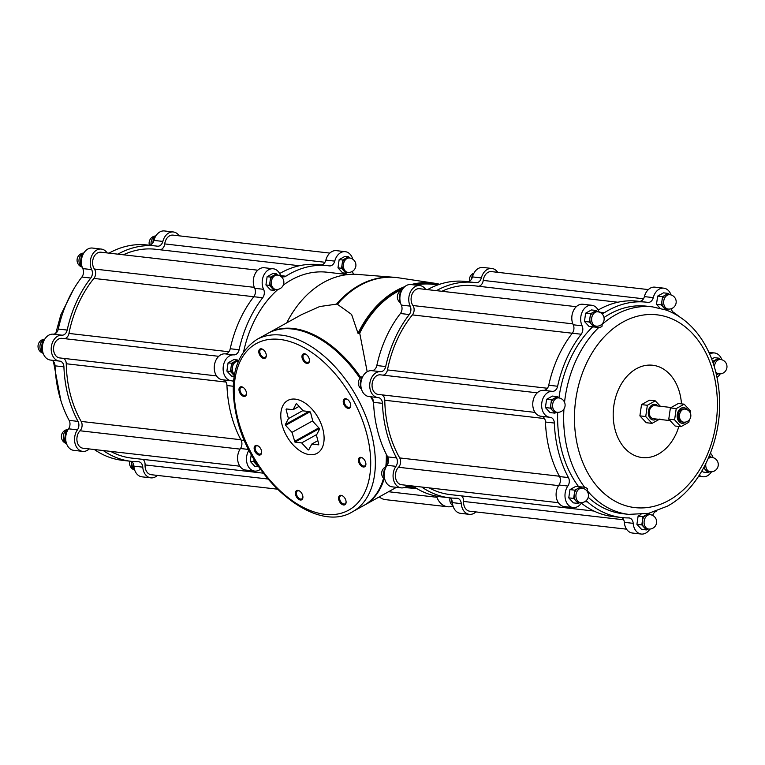 <?xml version="1.0" encoding="UTF-8"?>
<svg xmlns="http://www.w3.org/2000/svg" width="765" height="765" viewBox="0 0 765 765"><rect width="100%" height="100%" fill="white"/><g stroke="black" fill="none" stroke-linecap="round" stroke-linejoin="round"><path stroke-width="1.15" d="M563.948 409.026A104.442 76.51 96.5 0 0 584.546 487.181C587.51 488.194 588.314 489.218 586.965 490.269A104.442 76.51 96.5 0 0 628.706 514.376L648.615 513.344L667.357 506.181C701.916 487.716 724.063 436.968 718.966 390.599C717.245 373.397 712.511 357.963 704.756 344.317C695.624 328.529 683.642 317.456 668.801 311.106L666.047 310.045M666.047 310.035L652.478 306.861A104.442 76.51 96.5 0 0 601.682 324.781C602.81 326.186 601.835 327.095 598.746 327.506L594.051 326.971M586.965 490.269L586.248 490.183M588.209 497.317A104.442 76.51 96.5 0 0 622.643 513.688L628.706 514.376M584.546 487.181L578.713 486.712M557.685 412.316A104.442 76.51 96.5 0 0 578.483 486.492M592.626 326.865A104.442 76.51 96.5 0 0 558.928 397.943M652.478 306.861L646.415 306.163A104.442 76.51 96.5 0 0 604.006 317.532M367.19 371.733L359.722 333.157A101.812 74.578 -83.5 0 1 396.892 291.962A101.812 74.578 -83.5 0 1 402.581 289.132M415.395 285.058A101.812 74.578 -83.5 0 1 432.665 284.312L437.829 284.905M414.649 487.209L409.485 486.617A101.812 74.578 -83.5 0 1 406.77 486.234M373.54 402.247L372.89 399.531M359.722 333.157L358.948 333.588A102.472 75.066 -83.5 0 1 403.318 288.137M413.416 284.829A102.472 75.066 -83.5 0 1 438.555 284.647M415.299 487.63A102.472 75.066 -83.5 0 1 405.976 486.77M358.948 333.588L358.02 333.358A103.141 75.553 -83.5 0 1 404.79 286.626M411.13 284.57A103.141 75.553 -83.5 0 1 434.329 283.203A103.141 75.553 -83.5 0 1 439.655 284.274M416.284 488.233A103.141 75.553 -83.5 0 1 410.853 488.08A103.141 75.553 -83.5 0 1 404.943 487.286M358.02 333.358L351.604 314.444L337.346 304.25A104.423 76.5 -83.5 0 1 398.737 277.838L434.329 283.203M338.293 303.428L336.457 304.154A104.423 76.5 -83.5 0 1 393.879 277.274A104.423 76.5 -83.5 0 1 396.318 277.523M286.684 322.897A103.141 75.553 -83.5 0 1 358.001 274.453L393.879 277.274M336.457 304.154L319.684 306.545L301.448 314.683L268.735 332.89A98.532 59.383 -119.1 0 0 268.276 333.148M283.28 285.116A101.812 74.578 -83.5 0 1 291.389 279.875A101.812 74.578 -83.5 0 1 327.162 272.225L347.798 274.587M243.691 351.431A101.812 74.578 -83.5 0 1 278.02 289.361M497.709 272.33A13.024 9.543 96.5 0 0 491.866 268.467A13.024 9.543 96.5 0 0 481.348 277.925A6.569 4.81 96.5 0 1 476.05 282.696A6.569 4.81 96.5 0 1 475.964 282.687A108.381 79.397 96.5 0 0 474.501 282.495L465.617 281.482A108.381 79.397 96.5 0 0 427.511 289.639M467.53 281.702A6.569 4.81 96.5 0 0 472.464 276.911A13.024 9.543 96.5 0 1 482.983 267.454L491.866 268.467M421.773 487.037A108.381 79.397 96.5 0 0 449.83 497.852A108.381 79.397 96.5 0 0 456.791 498.225A6.569 4.81 96.5 0 1 457.212 498.254A6.569 4.81 96.5 0 1 461.276 503.647L452.392 502.634A13.024 9.543 96.5 0 0 460.454 513.325L469.337 514.348A13.024 9.543 96.5 0 0 475.897 511.909M452.392 502.634A6.569 4.81 96.5 0 0 450.002 497.872M412.89 486.024A108.381 79.397 96.5 0 0 440.946 496.829L449.83 497.852M425.665 289.428A13.024 9.543 96.5 0 0 419.832 285.565A13.024 9.543 96.5 0 0 410.356 292.115A13.024 9.543 96.5 0 0 410.193 306.115A6.569 4.81 96.5 0 1 409.285 314.53A108.381 79.397 96.5 0 0 385.703 366.559A6.569 4.81 96.5 0 1 380.482 371.666A13.024 9.543 96.5 0 0 369.801 383.753A13.024 9.543 96.5 0 0 377.824 397.57A13.024 9.543 96.5 0 0 378.168 397.599A6.569 4.81 96.5 0 1 378.35 397.618A6.569 4.81 96.5 0 1 382.433 403.346A108.381 79.397 96.5 0 0 396.538 457.891A6.569 4.81 96.5 0 1 395.945 466.334L387.061 465.311A13.024 9.543 96.5 0 0 384.642 478.747A13.024 9.543 96.5 0 0 392.292 486.856L401.176 487.869A13.024 9.543 96.5 0 0 407.735 485.431M387.061 465.311A6.569 4.81 96.5 0 0 387.654 456.868A108.381 79.397 96.5 0 1 373.55 402.323A6.569 4.81 96.5 0 0 369.763 396.643M380.482 371.666L371.589 370.652A13.024 9.543 96.5 0 0 360.917 382.739A13.024 9.543 96.5 0 0 368.94 396.547L377.824 397.57M371.589 370.652A6.569 4.81 96.5 0 0 376.82 365.536A108.381 79.397 96.5 0 1 400.401 313.516A6.569 4.81 96.5 0 0 401.309 305.092A13.024 9.543 96.5 0 1 401.472 291.102A13.024 9.543 96.5 0 1 410.948 284.551L419.832 285.565M224.996 353.851L233.88 354.864A13.024 9.543 96.5 0 0 223.208 366.961A13.024 9.543 96.5 0 0 231.231 380.769L222.347 379.756A13.024 9.543 96.5 0 1 214.324 365.938A13.024 9.543 96.5 0 1 224.996 353.851A6.569 4.81 96.5 0 0 230.227 348.744A108.381 79.397 96.5 0 1 253.808 296.715A6.569 4.81 96.5 0 0 254.716 288.3A13.024 9.543 96.5 0 1 254.869 274.3A13.024 9.543 96.5 0 1 264.346 267.75L273.239 268.773A13.024 9.543 96.5 0 1 279.923 274.138A6.569 4.81 96.5 0 0 283.299 276.853A6.569 4.81 96.5 0 0 285.852 276.213A108.381 79.397 96.5 0 1 327.908 265.704A108.381 79.397 96.5 0 1 329.361 265.885A6.569 4.81 96.5 0 0 329.447 265.895A6.569 4.81 96.5 0 0 334.754 261.123A13.024 9.543 96.5 0 1 345.273 251.675A13.024 9.543 96.5 0 1 352.78 259.22M273.239 268.773A13.024 9.543 96.5 0 0 263.762 275.324A13.024 9.543 96.5 0 0 263.6 289.313A6.569 4.81 96.5 0 1 262.691 297.738A108.381 79.397 96.5 0 0 239.11 349.758A6.569 4.81 96.5 0 1 233.88 354.864M231.231 380.769A13.024 9.543 96.5 0 0 231.575 380.807A6.569 4.81 96.5 0 1 231.757 380.817A6.569 4.81 96.5 0 1 233.535 381.534M248.998 450.059A13.024 9.543 96.5 0 0 247.009 463.284A13.024 9.543 96.5 0 0 254.582 471.077A13.024 9.543 96.5 0 0 260.511 469.184M352.569 271.259A6.569 4.81 96.5 0 0 353.535 274.291M349.691 258.015L348.534 256.763L344.986 256.351L339.163 259.593L337.977 267.846L342.596 272.866L346.153 273.268L347.817 272.34A7.229 5.298 -83.5 0 1 343.37 266.306A7.229 5.298 -83.5 0 1 346.966 258.532A7.229 5.298 -83.5 0 1 349.5 257.987L348.171 257.834A7.229 5.298 -83.5 0 0 345.627 258.379L342.72 259.995L339.163 259.593M277.657 275.113L276.5 273.86L272.942 273.449L267.128 276.691L265.933 284.943L270.561 289.964L274.109 290.365L275.782 289.438M238.403 361.013L237.456 359.99L233.899 359.579L228.085 362.82L226.889 371.073L231.518 376.093L234.157 376.39M251.264 454.334L250.251 461.372L254.869 466.392L258.742 466.621M395.945 466.334A13.024 9.543 96.5 0 0 393.526 479.77A13.024 9.543 96.5 0 0 401.176 487.869M461.276 503.647A13.024 9.543 96.5 0 0 469.337 514.348M474.501 282.495A108.381 79.397 96.5 0 0 436.394 290.652M576.303 306.689L419.469 288.711A9.849 7.22 96.5 0 0 411.981 294.42A9.849 7.22 96.5 0 0 412.918 305.531A6.569 4.81 96.5 0 1 412.402 314.912A105.101 76.988 96.5 0 0 387.473 369.925A6.569 4.81 96.5 0 1 383.102 375.146M617.89 302.232L474.128 285.756A105.101 76.988 96.5 0 0 441.864 291.283M478.603 286.273A6.569 4.81 96.5 0 0 483.231 280.42A9.849 7.22 96.5 0 1 491.513 271.613L648.347 289.591M623.685 519.779L463.58 501.438A9.849 7.22 96.5 0 0 469.7 511.202L626.535 529.17M463.58 501.438A6.569 4.81 96.5 0 0 461.601 495.892M429.127 487.879A105.101 76.988 96.5 0 0 450.203 494.592L593.965 511.058M558.584 485.612L398.536 467.272A9.849 7.22 96.5 0 0 395.582 477.8A9.849 7.22 96.5 0 0 401.539 484.723L558.374 502.691M398.536 467.272A6.569 4.81 96.5 0 0 399.693 457.929A105.101 76.988 96.5 0 1 384.776 400.248A6.569 4.81 96.5 0 0 382.184 394.883M537.26 392.818L380.425 374.84A9.849 7.22 96.5 0 0 372.134 383.81A9.849 7.22 96.5 0 0 378.187 394.424L535.022 412.392M683.537 422.146L682.198 421.993A6.569 4.81 -83.5 0 1 678.125 416.504A6.569 4.81 -83.5 0 1 681.385 409.438A6.569 4.81 -83.5 0 1 683.7 408.95L685.029 409.103A6.569 4.81 -83.5 0 0 682.724 409.591A6.569 4.81 -83.5 0 0 679.463 416.657A6.569 4.81 -83.5 0 0 683.537 422.146A6.569 6.569 0 0 0 690.642 413.98A6.569 6.569 0 0 0 685.029 409.103M685.813 422.012A7.88 5.776 -83.5 0 1 677.656 419.191A7.88 5.776 -83.5 0 1 681.08 408.233A7.88 5.776 -83.5 0 1 687.219 409.753M689.313 419.851L688.835 422.261L680.907 426.679L674.596 419.842L676.222 408.587L684.159 404.169L690.46 411.006L690.288 412.957M684.159 404.169L678.326 403.499L670.398 407.917L676.222 408.587M670.398 407.917L668.773 419.172L674.596 419.842M668.773 419.172L675.074 426.009L680.907 426.679M669.977 420.597L653.329 418.685A6.569 4.81 -83.5 0 1 649.256 413.196A6.569 4.81 -83.5 0 1 652.516 406.129A6.569 4.81 -83.5 0 1 654.821 405.641L671.068 407.496M656.494 419.048A7.88 5.776 -83.5 0 1 648.682 415.586A7.88 5.776 -83.5 0 1 652.201 404.924A7.88 5.776 -83.5 0 1 657.996 406.005M659.966 418.952L652.029 423.37L645.727 416.533L647.353 405.278L655.28 400.86L660.377 406.272M655.28 400.86L649.456 400.191L641.519 404.609L647.353 405.278M641.519 404.609L639.894 415.864L645.727 416.533M639.894 415.864L646.205 422.701L652.029 423.37M681.481 403.863A46.455 34.023 96.5 0 0 641.596 366.435A46.455 34.023 96.5 0 0 614.257 426.009A46.455 34.023 96.5 0 0 658.445 454.056A46.455 34.023 96.5 0 0 678.89 426.449M581.783 502.595A6.569 4.81 96.5 0 0 581.314 503.198A13.024 9.543 96.5 0 1 573.09 507.568A13.024 9.543 96.5 0 1 565.44 499.469A13.024 9.543 96.5 0 1 567.86 486.033A6.569 4.81 96.5 0 0 568.452 477.59A108.381 79.397 96.5 0 1 554.348 423.045A6.569 4.81 96.5 0 0 550.265 417.317A6.569 4.81 96.5 0 0 550.092 417.298A13.024 9.543 96.5 0 1 549.739 417.269A13.024 9.543 96.5 0 1 541.725 403.451A13.024 9.543 96.5 0 1 552.397 391.364A6.569 4.81 96.5 0 0 557.618 386.258A108.381 79.397 96.5 0 1 581.199 334.228A6.569 4.81 96.5 0 0 582.108 325.814A13.024 9.543 96.5 0 1 582.27 311.814A13.024 9.543 96.5 0 1 591.747 305.264A13.024 9.543 96.5 0 1 598.44 310.638A6.569 4.81 96.5 0 0 599.569 312.235M601.366 313.268A6.569 4.81 96.5 0 0 601.816 313.344A6.569 4.81 96.5 0 0 604.36 312.713L599.473 312.149M649.868 529.084A13.024 9.543 96.5 0 1 641.261 534.047A13.024 9.543 96.5 0 1 633.2 523.346A6.569 4.81 96.5 0 0 629.126 517.953A6.569 4.81 96.5 0 0 628.706 517.924A108.381 79.397 96.5 0 1 621.744 517.551A108.381 79.397 96.5 0 1 587.539 501.936A6.569 4.81 96.5 0 0 585.76 501.037M656.867 510.972A108.381 79.397 96.5 0 1 655.777 511.498A6.569 4.81 96.5 0 0 652.669 515.428M699.287 475.285A13.024 9.543 96.5 0 0 702.901 476.758A13.024 9.543 96.5 0 0 711.517 471.795M713.133 457.671A13.024 9.543 96.5 0 0 710.465 453.215M716.987 377.375A13.024 9.543 96.5 0 0 720.219 373.884M721.844 359.76A13.024 9.543 96.5 0 0 714.577 352.971A13.024 9.543 96.5 0 0 709.977 353.966L709.595 353.918M679.138 316.547A108.381 79.397 96.5 0 0 673.487 312.33A6.569 4.81 96.5 0 1 671.24 308.725M671.048 294.946A13.024 9.543 96.5 0 0 663.781 288.166A13.024 9.543 96.5 0 0 653.272 297.623L644.388 296.6A13.024 9.543 96.5 0 1 654.897 287.152L663.781 288.166M604.36 312.713A108.381 79.397 96.5 0 1 646.425 302.194A108.381 79.397 96.5 0 1 647.879 302.385A6.569 4.81 96.5 0 0 647.965 302.395A6.569 4.81 96.5 0 0 653.272 297.623M720.324 359.464L719.167 358.211L714.281 357.657L711.718 359.081M669.538 294.659L668.381 293.406L663.494 292.852L657.68 296.084L656.485 304.336L660.071 308.228M597.494 311.757L596.346 310.504L591.46 309.949L585.636 313.181L584.45 321.443L589.069 326.454L593.956 327.018L595.629 326.091M558.45 397.886L557.303 396.633L552.416 396.079L546.602 399.311L545.407 407.563L550.025 412.584L554.912 413.148L556.585 412.22M581.811 488.185L580.654 486.942L575.768 486.377L569.954 489.61L568.758 497.872L573.387 502.882L578.273 503.447L579.937 502.519M640.927 514.529L638.115 516.088L636.92 524.341L641.548 529.361L646.435 529.925L648.098 528.998M702.031 470.81L703.188 472.072L708.074 472.636L709.748 471.709M591.747 305.264L582.863 304.25A13.024 9.543 96.5 0 0 573.387 310.8A13.024 9.543 96.5 0 0 573.224 324.79A6.569 4.81 96.5 0 1 572.316 333.215A108.381 79.397 96.5 0 0 548.735 385.235A6.569 4.81 96.5 0 1 543.513 390.341A13.024 9.543 96.5 0 0 532.842 402.438A13.024 9.543 96.5 0 0 540.855 416.246L549.739 417.269M554.348 423.045L545.464 422.022A6.569 4.81 96.5 0 0 541.677 416.342M545.464 422.022A108.381 79.397 96.5 0 0 559.569 476.566A6.569 4.81 96.5 0 1 558.976 485.01A13.024 9.543 96.5 0 0 556.557 498.445A13.024 9.543 96.5 0 0 564.207 506.554L573.09 507.568M581.343 503.15A108.381 79.397 96.5 0 0 612.861 516.528L621.744 517.551M633.2 523.346L624.317 522.332A6.569 4.81 96.5 0 0 621.916 517.57M624.317 522.332A13.024 9.543 96.5 0 0 632.368 533.023L641.261 534.047M639.454 301.4A6.569 4.81 96.5 0 0 644.388 296.6M646.425 302.194L637.532 301.18A108.381 79.397 96.5 0 0 598.144 310.064M327.908 265.704L319.024 264.68A108.381 79.397 96.5 0 0 279.636 273.564M320.937 264.9A6.569 4.81 96.5 0 0 325.871 260.11L334.754 261.123M345.273 251.675L336.39 250.652A13.024 9.543 96.5 0 0 325.871 260.11M223.17 379.851A6.569 4.81 96.5 0 1 226.956 385.531A108.381 79.397 96.5 0 0 241.061 440.076A6.569 4.81 96.5 0 1 240.468 448.52A13.024 9.543 96.5 0 0 238.039 461.955A13.024 9.543 96.5 0 0 245.699 470.054L254.582 471.077M179.192 235.83A13.024 9.543 96.5 0 0 173.359 231.977A13.024 9.543 96.5 0 0 162.84 241.424A6.569 4.81 96.5 0 1 157.533 246.196A6.569 4.81 96.5 0 1 157.447 246.187A108.381 79.397 96.5 0 0 155.993 246.005L147.109 244.982A108.381 79.397 96.5 0 0 108.993 253.139M149.022 245.202A6.569 4.81 96.5 0 0 153.956 240.411L162.84 241.424M173.359 231.977L164.475 230.954A13.024 9.543 96.5 0 0 153.956 240.411M131.494 461.372A6.569 4.81 96.5 0 1 133.885 466.134A13.024 9.543 96.5 0 0 141.946 476.834L150.829 477.848A13.024 9.543 96.5 0 0 157.389 475.409M94.372 449.524A108.381 79.397 96.5 0 0 122.429 460.339L131.312 461.352A108.381 79.397 96.5 0 0 138.283 461.735A6.569 4.81 96.5 0 1 138.704 461.754A6.569 4.81 96.5 0 1 142.768 467.157A13.024 9.543 96.5 0 0 150.829 477.848M51.255 360.152A6.569 4.81 96.5 0 1 55.032 365.833A108.381 79.397 96.5 0 0 69.137 420.377A6.569 4.81 96.5 0 1 68.554 428.821A13.024 9.543 96.5 0 0 66.125 442.256A13.024 9.543 96.5 0 0 73.784 450.356L82.668 451.379A13.024 9.543 96.5 0 0 89.218 448.94M107.157 252.928A13.024 9.543 96.5 0 0 101.315 249.074L92.431 248.051A13.024 9.543 96.5 0 0 82.955 254.602A13.024 9.543 96.5 0 0 82.792 268.601A6.569 4.81 96.5 0 1 81.893 277.026A108.381 79.397 96.5 0 0 58.303 329.046A6.569 4.81 96.5 0 1 53.081 334.152A13.024 9.543 96.5 0 0 42.41 346.249A13.024 9.543 96.5 0 0 50.423 360.057L59.307 361.07A13.024 9.543 96.5 0 0 59.66 361.109A6.569 4.81 96.5 0 1 59.833 361.118A6.569 4.81 96.5 0 1 63.916 366.846A108.381 79.397 96.5 0 0 78.03 421.391A6.569 4.81 96.5 0 1 77.437 429.834A13.024 9.543 96.5 0 0 75.008 443.27A13.024 9.543 96.5 0 0 82.668 451.379M155.993 246.005A108.381 79.397 96.5 0 0 117.877 254.162M103.256 450.547A108.381 79.397 96.5 0 0 131.312 461.352M53.081 334.152L61.965 335.175A13.024 9.543 96.5 0 0 51.293 347.262A13.024 9.543 96.5 0 0 59.307 361.07M61.965 335.175A6.569 4.81 96.5 0 0 67.196 330.059A108.381 79.397 96.5 0 1 90.777 278.039A6.569 4.81 96.5 0 0 91.685 269.615A13.024 9.543 96.5 0 1 91.838 255.625A13.024 9.543 96.5 0 1 101.315 249.074M257.795 270.188L100.961 252.221A9.849 7.22 96.5 0 0 93.464 257.92A9.849 7.22 96.5 0 0 94.401 269.031A6.569 4.81 96.5 0 1 93.894 278.422A105.101 76.988 96.5 0 0 68.955 333.435A6.569 4.81 96.5 0 1 64.595 338.656M299.383 265.742L155.62 249.266A105.101 76.988 96.5 0 0 123.347 254.783M160.095 249.782A6.569 4.81 96.5 0 0 164.724 243.92A9.849 7.22 96.5 0 1 172.995 235.123L329.83 253.091M268.018 479.024L145.073 464.938A9.849 7.22 96.5 0 0 151.193 474.702L277.265 489.151M145.073 464.938A6.569 4.81 96.5 0 0 143.084 459.402M110.619 451.388A105.101 76.988 96.5 0 0 131.695 458.092L263.409 473.181M240.067 449.112L80.019 430.772A9.849 7.22 96.5 0 0 77.074 441.309A9.849 7.22 96.5 0 0 83.022 448.223L239.856 466.201M80.019 430.772A6.569 4.81 96.5 0 0 81.176 421.429A105.101 76.988 96.5 0 1 66.259 363.757A6.569 4.81 96.5 0 0 63.677 358.383M218.752 356.318L61.917 338.35A9.849 7.22 96.5 0 0 53.627 347.32A9.849 7.22 96.5 0 0 59.67 357.924L216.505 375.892M360.803 377.594A98.532 59.383 -119.1 0 0 268.735 332.89M364.083 505.33A98.532 59.383 -119.1 0 0 364.551 505.082A98.532 59.383 -119.1 0 0 384.164 478.823M386.765 465.751A98.532 59.383 -119.1 0 0 387.262 456.141M372.928 400.745A97.872 58.991 -119.1 0 0 371.302 397.351M360.143 378.245A97.872 58.991 -119.1 0 0 323.93 341.525A97.872 58.991 -119.1 0 0 323.719 341.391M360.057 378.34A98.532 59.383 -119.1 0 0 323.519 341.257A98.532 59.383 -119.1 0 0 267.817 333.397L256.82 339.517A98.532 59.383 -119.1 0 1 356.624 396.739A98.532 59.383 -119.1 0 1 352.636 511.709L363.633 505.589A98.532 59.383 -119.1 0 0 383.561 478.24M385.78 466.832A98.532 59.383 -119.1 0 0 386.315 454.314M373.55 402.38A98.532 59.383 -119.1 0 0 371.082 397.198M322.878 429.222A30.218 18.207 60.9 0 1 317.131 453.291A30.218 18.207 60.9 0 1 282.008 424.546A30.218 18.207 60.9 0 1 287.745 400.478A30.218 18.207 60.9 0 1 322.878 429.222M338.78 499.736A5.259 3.165 -119.1 0 0 343.026 504.852A5.259 3.165 -119.1 0 0 346.105 501.983A5.259 3.165 -119.1 0 0 342.749 495.969A5.259 3.165 -119.1 0 0 338.78 499.736M358.594 461.773A5.259 3.165 -119.1 0 0 362.839 466.88A5.259 3.165 -119.1 0 0 365.909 464.02A5.259 3.165 -119.1 0 0 362.562 458.005A5.259 3.165 -119.1 0 0 358.594 461.773M343.428 403.136A5.259 3.165 -119.1 0 0 347.673 408.242A5.259 3.165 -119.1 0 0 350.743 405.383A5.259 3.165 -119.1 0 0 347.396 399.368A5.259 3.165 -119.1 0 0 343.428 403.136M302.175 358.173A5.259 3.165 -119.1 0 0 306.411 363.289A5.259 3.165 -119.1 0 0 309.49 360.42A5.259 3.165 -119.1 0 0 306.143 354.405A5.259 3.165 -119.1 0 0 302.175 358.173M258.991 353.22A5.259 3.165 -119.1 0 0 263.236 358.336A5.259 3.165 -119.1 0 0 266.306 355.476A5.259 3.165 -119.1 0 0 262.959 349.462A5.259 3.165 -119.1 0 0 258.991 353.22M239.187 391.183A5.259 3.165 -119.1 0 0 243.423 396.299A5.259 3.165 -119.1 0 0 246.502 393.44A5.259 3.165 -119.1 0 0 243.155 387.425A5.259 3.165 -119.1 0 0 239.187 391.183M254.343 449.82A5.259 3.165 -119.1 0 0 258.589 454.936A5.259 3.165 -119.1 0 0 261.668 452.077A5.259 3.165 -119.1 0 0 258.312 446.062A5.259 3.165 -119.1 0 0 254.343 449.82M295.606 494.783A5.259 3.165 -119.1 0 0 299.851 499.899A5.259 3.165 -119.1 0 0 302.921 497.04A5.259 3.165 -119.1 0 0 299.574 491.025A5.259 3.165 -119.1 0 0 295.606 494.783M436.461 496.141L436.892 497.269A19.708 14.439 96.5 0 0 447.611 506.755A19.708 14.439 96.5 0 0 453.014 506M379.297 496.877A19.708 14.439 96.5 0 0 385.417 499.631L447.611 506.755M299.803 491.178A4.542 2.735 -119.1 0 0 297.442 490.948A4.542 2.735 -119.1 0 0 296.581 494.563A4.542 2.735 -119.1 0 0 301.859 498.885A4.542 2.735 -119.1 0 0 302.911 496.762M258.541 446.215A4.542 2.735 -119.1 0 0 256.189 445.985A4.542 2.735 -119.1 0 0 255.328 449.6A4.542 2.735 -119.1 0 0 260.607 453.922A4.542 2.735 -119.1 0 0 261.649 451.799M243.375 387.578A4.542 2.735 -119.1 0 0 241.023 387.348A4.542 2.735 -119.1 0 0 240.162 390.963A4.542 2.735 -119.1 0 0 245.441 395.285A4.542 2.735 -119.1 0 0 246.483 393.162M263.189 349.615A4.542 2.735 -119.1 0 0 260.836 349.385A4.542 2.735 -119.1 0 0 259.966 353A4.542 2.735 -119.1 0 0 265.254 357.322A4.542 2.735 -119.1 0 0 266.297 355.199M306.373 354.558A4.542 2.735 -119.1 0 0 304.011 354.329A4.542 2.735 -119.1 0 0 303.15 357.953A4.542 2.735 -119.1 0 0 308.429 362.275A4.542 2.735 -119.1 0 0 309.481 360.152M347.626 399.521A4.542 2.735 -119.1 0 0 345.264 399.292A4.542 2.735 -119.1 0 0 344.403 402.906A4.542 2.735 -119.1 0 0 349.691 407.229A4.542 2.735 -119.1 0 0 350.733 405.106M362.792 458.159A4.542 2.735 -119.1 0 0 360.43 457.929A4.542 2.735 -119.1 0 0 359.569 461.544A4.542 2.735 -119.1 0 0 364.848 465.875A4.542 2.735 -119.1 0 0 365.899 463.743M342.978 496.122A4.542 2.735 -119.1 0 0 340.626 495.892A4.542 2.735 -119.1 0 0 339.756 499.516A4.542 2.735 -119.1 0 0 345.044 503.839A4.542 2.735 -119.1 0 0 346.086 501.716M133.177 463.418L132.718 466.574L134.162 468.132M132.718 466.574L133.942 466.717M67.291 430.982L65.752 431.843L66.861 431.967M65.752 431.843L64.556 440.095L65.991 441.654M64.556 440.095L65.771 440.238M43.94 340.683L42.4 341.544L43.509 341.668M42.4 341.544L41.205 349.796L42.639 351.355M41.205 349.796L42.419 349.94M82.983 254.554L81.444 255.414L82.553 255.539M81.444 255.414L80.249 263.667L81.683 265.226M80.249 263.667L81.463 263.81M155.018 237.456L153.478 238.317L154.597 238.441M153.478 238.317L152.809 242.964M719.167 358.211L712.55 361.357M713.353 361.453L713.123 363.021M716.289 374.19L716.403 374.678M716.786 374.726L718.45 373.798M713.296 363.518A7.229 5.298 -83.5 0 1 716.26 359.837A7.229 5.298 -83.5 0 1 718.804 359.292L720.573 359.493A7.229 5.298 -83.5 0 0 718.039 360.038A7.229 5.298 -83.5 0 0 714.433 367.143M715.686 371.694A7.229 5.298 -83.5 0 0 718.928 373.856L717.159 373.645A7.229 5.298 -83.5 0 1 716.097 373.377M703.685 467.874L708.074 472.636M711.613 457.374L709.346 455.997M710.465 456.131L708.945 456.973M705.818 463.781A7.229 5.298 -83.5 0 0 710.226 471.766L708.447 471.556A7.229 5.298 -83.5 0 1 705.77 470.131A7.229 5.298 -83.5 0 1 704.183 466.956M708.82 457.269A7.229 5.298 -83.5 0 1 710.092 457.202L711.871 457.403A7.229 5.298 -83.5 0 0 709.337 457.948A7.229 5.298 -83.5 0 0 708.122 458.866M649.973 514.663L648.816 513.411L643.002 516.652L638.115 516.088M643.002 516.652L641.806 524.905L636.92 524.341M641.806 524.905L646.435 529.925M648.577 529.045L646.808 528.845A7.229 5.298 -83.5 0 1 644.12 527.41A7.229 5.298 -83.5 0 1 642.409 520.774A7.229 5.298 -83.5 0 1 645.909 515.036A7.229 5.298 -83.5 0 1 648.452 514.491L650.221 514.692A7.229 5.298 -83.5 0 0 647.687 515.237A7.229 5.298 -83.5 0 0 644.101 523.002A7.229 5.298 -83.5 0 0 648.577 529.045A7.229 7.229 0 0 0 656.399 520.066A7.229 7.229 0 0 0 650.221 514.692M580.654 486.942L574.84 490.174L569.954 489.61M574.84 490.174L573.645 498.426L568.758 497.872M573.645 498.426L578.273 503.447M580.415 502.576L578.636 502.366A7.229 5.298 -83.5 0 1 575.959 500.941A7.229 5.298 -83.5 0 1 574.238 494.305A7.229 5.298 -83.5 0 1 577.747 488.558A7.229 5.298 -83.5 0 1 580.281 488.013L582.06 488.213A7.229 5.298 -83.5 0 0 579.526 488.759A7.229 5.298 -83.5 0 0 575.94 496.533A7.229 5.298 -83.5 0 0 580.415 502.576A7.229 7.229 0 0 0 588.237 493.588A7.229 7.229 0 0 0 582.06 488.213M557.303 396.633L551.489 399.875L546.602 399.311M551.489 399.875L550.293 408.128L545.407 407.563M550.293 408.128L554.912 413.148M557.063 412.268L555.285 412.067A7.229 5.298 -83.5 0 1 552.607 410.633A7.229 5.298 -83.5 0 1 550.886 403.997A7.229 5.298 -83.5 0 1 554.395 398.249A7.229 5.298 -83.5 0 1 556.93 397.714L558.708 397.915A7.229 5.298 -83.5 0 0 556.174 398.46A7.229 5.298 -83.5 0 0 552.588 406.225A7.229 5.298 -83.5 0 0 557.063 412.268A7.229 7.229 0 0 0 564.886 403.289A7.229 7.229 0 0 0 558.708 397.915M596.346 310.504L590.523 313.746L585.636 313.181M590.523 313.746L589.337 321.998L584.45 321.443M589.337 321.998L593.956 327.018M596.107 326.148L594.328 325.938A7.229 5.298 -83.5 0 1 591.641 324.503A7.229 5.298 -83.5 0 1 589.93 317.867A7.229 5.298 -83.5 0 1 593.439 312.13A7.229 5.298 -83.5 0 1 595.973 311.584L597.752 311.785A7.229 5.298 -83.5 0 0 595.208 312.33A7.229 5.298 -83.5 0 0 591.622 320.095A7.229 5.298 -83.5 0 0 596.107 326.148A7.229 7.229 0 0 0 603.92 317.159A7.229 7.229 0 0 0 597.752 311.785M668.381 293.406L662.567 296.648L657.68 296.084M662.567 296.648L661.371 304.9L656.485 304.336M661.371 304.9L665.569 309.873M665.999 309.921L667.663 308.993M668.141 309.041L666.363 308.84A7.229 5.298 -83.5 0 1 663.685 307.406A7.229 5.298 -83.5 0 1 661.964 300.769A7.229 5.298 -83.5 0 1 665.473 295.032A7.229 5.298 -83.5 0 1 668.008 294.487L669.786 294.688A7.229 5.298 -83.5 0 0 667.252 295.233A7.229 5.298 -83.5 0 0 663.666 302.997A7.229 5.298 -83.5 0 0 668.141 309.041A7.229 7.229 0 0 0 675.964 300.062A7.229 7.229 0 0 0 669.786 294.688M254.152 459.363L253.798 461.783L258.427 466.793M253.798 461.783L250.251 461.372M258.034 465.56A7.229 5.298 -83.5 0 1 256.112 464.288A7.229 5.298 -83.5 0 1 254.315 459.641M237.456 359.99L231.642 363.222L228.085 362.82M231.642 363.222L230.447 371.484L234.281 375.634M230.447 371.484L226.889 371.073M234.367 375.137A7.229 5.298 -83.5 0 1 232.761 373.989A7.229 5.298 -83.5 0 1 231.04 367.353A7.229 5.298 -83.5 0 1 234.549 361.606A7.229 5.298 -83.5 0 1 237.083 361.061L238.326 361.204M276.5 273.86L270.686 277.093L267.128 276.691M270.686 277.093L269.49 285.355L274.109 290.365M269.49 285.355L265.933 284.943M275.821 289.447L274.482 289.294A7.229 5.298 -83.5 0 1 271.805 287.86A7.229 5.298 -83.5 0 1 270.083 281.224A7.229 5.298 -83.5 0 1 273.593 275.476A7.229 5.298 -83.5 0 1 276.127 274.931L277.466 275.084A7.229 5.298 -83.5 0 0 274.922 275.63A7.229 5.298 -83.5 0 0 271.336 283.404A7.229 5.298 -83.5 0 0 275.821 289.447A7.229 7.229 0 0 0 283.633 280.459A7.229 7.229 0 0 0 277.466 275.084M348.534 256.763L345.627 258.379A7.229 5.298 -83.5 0 0 342.127 264.126L341.525 268.257L346.153 273.268M341.525 268.257L337.977 267.846M342.72 259.995L342.127 264.126A7.229 5.298 -83.5 0 0 343.839 270.762A7.229 5.298 -83.5 0 0 346.526 272.197L347.855 272.35A7.229 7.229 0 0 0 355.677 263.361A7.229 7.229 0 0 0 349.5 257.987M312.875 421.41L319.292 428.4L319.512 429.251L316.433 435.161L318.795 444.274L318.508 444.828L311.795 444.054L308.716 449.954L308.085 449.887L301.668 442.897L294.955 442.122L292.001 432.359L285.594 425.369L285.364 424.518L288.443 418.618L286.091 409.495L286.378 408.95L293.091 409.715L296.17 403.815L296.801 403.891L303.208 410.872L309.921 411.647L310.523 412.297L312.875 421.41M309.615 454.639A30.218 18.207 -119.1 0 0 317.131 453.291A30.218 18.207 -119.1 0 0 318.355 418.034A30.218 18.207 -119.1 0 0 287.745 400.478A30.218 18.207 -119.1 0 0 283.882 430.207A30.218 18.207 -119.1 0 0 309.615 454.639M310.035 411.771L285.594 425.369M308.744 411.513L285.364 424.518M302.921 410.556L288.443 418.618M286.961 409.017L286.091 409.495M299.086 406.378L293.091 409.715M317.858 440.678L311.795 444.054M309.022 449.361L308.085 449.887M316.786 434.482L301.668 442.897M319.33 428.563L294.955 442.122M318.804 427.874L294.362 441.472M312.732 420.827L292.001 432.359M668.964 500.339A97.021 71.078 96.5 0 0 692.985 334.076A97.021 71.078 96.5 0 0 575.806 399.273A97.021 71.078 96.5 0 0 668.964 500.339M598.746 327.506A104.442 76.51 96.5 0 0 564.541 402.285M481.348 277.925L472.464 276.911M396.538 457.891L387.654 456.868M382.433 403.346L373.55 402.323M385.703 366.559L376.82 365.536M409.285 314.53L400.401 313.516M410.193 306.115L401.309 305.092M582.108 325.814L573.224 324.79M581.199 334.228L572.316 333.215M557.618 386.258L548.735 385.235M552.397 391.364L543.513 390.341M568.452 477.59L559.569 476.566M567.86 486.033L558.976 485.01M587.539 501.936L584.89 501.63M572.822 323.853L412.918 305.531M572.306 333.234L412.402 314.912M547.415 388.257L387.473 369.925M544.517 418.551L384.776 400.248M559.387 476.222L399.693 457.929M643.48 298.78L483.231 280.42M280.965 275.658L285.852 276.213M240.468 448.52L248.692 449.457M241.061 440.076L244.494 440.468M226.956 385.531L233.239 386.249M230.227 348.744L239.11 349.758M93.894 278.422L262.691 297.738M254.716 288.3L263.6 289.313M133.885 466.134L142.768 467.157M68.554 428.821L77.437 429.834M69.137 420.377L78.03 421.391M55.032 365.833L63.916 366.846M58.303 329.046L67.196 330.059M81.893 277.026L90.777 278.039M82.792 268.601L91.685 269.615M254.305 287.353L94.401 269.031M228.898 351.757L68.955 333.435M226 382.06L66.259 363.757M240.87 439.732L81.176 421.429M324.972 262.28L164.724 243.92M238.03 419.507A95.242 57.404 -119.1 0 0 354.243 506.325A95.242 57.404 -119.1 0 0 315.056 354.826A95.242 57.404 -119.1 0 0 238.03 419.507M436.892 497.269L388.543 491.732M134.63 469.92A7.229 5.298 -83.5 0 1 131.723 465.933A7.229 5.298 -83.5 0 1 131.676 461.505M66.469 443.451A7.229 5.298 -83.5 0 1 63.562 439.464A7.229 5.298 -83.5 0 1 66.88 430.026A7.229 5.298 -83.5 0 1 68.066 429.557M43.117 353.143A7.229 5.298 -83.5 0 1 40.21 349.156A7.229 5.298 -83.5 0 1 43.529 339.717A7.229 5.298 -83.5 0 1 44.705 339.258M82.161 267.023A7.229 5.298 -83.5 0 1 79.254 263.026A7.229 5.298 -83.5 0 1 82.572 253.588A7.229 5.298 -83.5 0 1 83.748 253.129M151.059 244.628A7.229 5.298 -83.5 0 1 154.607 236.49A7.229 5.298 -83.5 0 1 155.792 236.031M452.584 504.173A7.229 5.298 -83.5 0 1 452.01 502.634A7.229 5.298 -83.5 0 1 451.733 500.004M384.422 477.695A7.229 5.298 -83.5 0 1 383.848 476.155A7.229 5.298 -83.5 0 1 385.522 468.123M361.07 387.396A7.229 5.298 -83.5 0 1 360.497 385.856A7.229 5.298 -83.5 0 1 362.17 377.814M400.114 301.267A7.229 5.298 -83.5 0 1 399.54 299.727A7.229 5.298 -83.5 0 1 401.204 291.685M471.336 279.435A7.229 5.298 -83.5 0 1 473.248 274.587M234.472 374.515A7.229 5.298 -83.5 0 1 232.331 367.831A7.229 5.298 -83.5 0 1 235.878 361.759A7.229 5.298 -83.5 0 1 238.317 361.204M410.853 488.08L404.236 487.554M702.901 476.758L698.636 476.27M714.577 352.971L708.878 352.321M73.641 289.227L60.875 314.711L55.797 333.272M53.416 361.434L60.884 400.621M396.452 487.334L364.551 505.082M352.636 511.709C316.06 534.592 251.436 480.716 237.14 419.057C228.219 380.807 234.779 354.291 256.82 339.517M129.801 461.18A7.229 7.229 0 0 0 134.678 470.054M68.133 429.442A7.229 7.229 0 0 0 66.517 443.576M44.781 339.144A7.229 7.229 0 0 0 43.156 353.277M83.825 253.014A7.229 7.229 0 0 0 82.199 267.148M155.859 235.916A7.229 7.229 0 0 0 149.405 245.182M718.928 373.856A7.229 7.229 0 0 0 726.75 364.867A7.229 7.229 0 0 0 720.573 359.493M710.226 471.766A7.229 7.229 0 0 0 718.048 462.777A7.229 7.229 0 0 0 711.871 457.403M450.078 497.929A7.229 7.229 0 0 0 452.947 505.78M386.239 466.631A7.229 7.229 0 0 0 384.785 479.301M362.887 376.332A7.229 7.229 0 0 0 361.434 389.003M401.921 290.203A7.229 7.229 0 0 0 400.478 302.873M473.965 273.105A7.229 7.229 0 0 0 469.509 281.157"/></g></svg>
